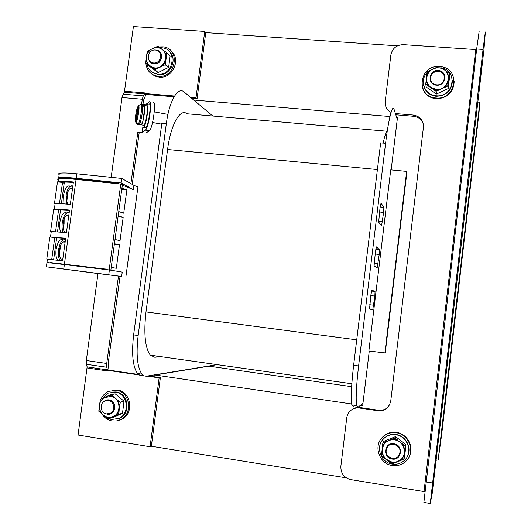 <?xml version="1.0" encoding="UTF-8"?>
<svg xmlns="http://www.w3.org/2000/svg" width="531" height="531" viewBox="0 0 531 531"><rect width="100%" height="100%" fill="white"/><g stroke="black" fill="none" stroke-linecap="round" stroke-linejoin="round"><path stroke-width="0.8" d="M205.769 32.623L197.074 98.726L195.999 97.817L204.74 31.448L205.769 32.623L397.453 45.839M346.331 477.88L151.342 446.232L150.061 446.737L159.127 377.88L160.369 377.66L151.342 446.232M391.155 169.907L397.527 117.178L396.524 117.092M389.973 116.541L193.735 100.047M156.864 356.082L156.738 357.064M154.382 374.906L351.655 403.985M360.483 405.279L362.686 405.598L369.277 351.031M208.457 366.085L351.628 386.681M154.355 375.118L208.437 366.264M362.965 403.314L358.02 407.231L356.659 405.624C355.651 399.146 356.301 385.918 358.598 365.939L385.592 143.304C388.433 119.468 392.548 103.598 394.068 109.333L397.254 119.395M406.66 171.387L390.736 169.867L368.859 350.971L385.227 352.989L406.925 172.104L406.66 171.387L384.862 353.122M383.634 212.433L383.86 207.389L381.059 203.147L380.07 207.342L378.676 222.15L381.577 225.775L383.634 212.433L379.506 212.002M379.22 254.462L379.439 249.656L376.479 246.888L375.47 251.296L374.089 265.819L377.143 267.969L379.22 254.462L375.145 253.997M374.846 296.072L375.059 291.492L371.946 290.178L370.917 294.785L369.543 309.042L372.755 309.746L374.846 296.072L370.824 295.581M142.202 375.55L139.766 375.244L137.562 373.525C132.783 366.795 131.476 353.918 133.626 334.902L161.849 123.199L166.336 123.604L138.14 335.526C135.982 354.562 137.257 367.445 141.963 374.169L144.133 375.888L146.184 376.227L217.252 364.651M212.838 116.03L184.144 92.022C177.978 86.161 169.203 100.903 166.336 123.604M351.821 383.76L150.266 355.146L154.8 357.27L160.767 356.633M377.408 169.555L167.577 149.496C170.716 124.573 180.294 107.879 186.952 113.767L387.245 131.243M167.577 149.496L145.998 311.929C143.609 333.309 145.029 347.719 150.266 355.146M387.351 130.533C386.183 131.403 384.796 135.584 383.183 143.085M353.261 406.527L351.827 404.914C350.732 398.429 351.33 385.207 353.633 365.255L380.654 142.859L385.592 143.304M436.077 460.291L438.181 459.939L441.772 433.654L478.982 112.911L479.765 102.934L477.887 101.713M474.847 148.527L477.024 127.679L474.847 148.527M443.571 417.2L441.135 435.798L443.544 417.193M476.592 49.622L403.48 44.65C396.557 44.85 392.349 48.275 390.862 54.925L385.207 101.481C384.856 106.366 386.807 110.01 391.068 112.406M483.967 49.562L485.354 31.986L483.051 49.443L430.249 503.494L423.877 502.439L424.017 502.983M479.128 31.581L476.665 49.005L423.877 502.439M432.234 493.266L430.249 503.494M436.197 453.414L433.708 474.774L434.882 468.601L437.278 448.396L436.197 453.414M482.075 60.03L478.975 90.462L482.022 60.03M424.913 491.713L350.872 479.652C344.035 477.82 340.703 473.353 340.869 466.238L346.75 417.857C347.161 414.83 348.522 412.348 350.832 410.417C353.38 408.419 356.281 407.629 359.533 408.047L377.86 410.742C381.364 411.186 384.437 410.264 387.092 407.987L389.575 404.775L390.776 400.865L423.426 127.241C423.539 120.364 420.174 116.309 413.33 115.054L395.403 113.561M388.148 406.905L387.537 407.496C384.902 409.759 381.849 410.669 378.364 410.231L360.137 407.556C356.905 407.138 354.024 407.927 351.489 409.912L351.303 410.058M395.794 114.796L413.616 116.282C418.66 116.959 421.926 119.681 423.406 124.44M159.127 377.88L147.027 376.101M139.202 374.952L107.547 370.306L108.981 370.127L138.491 374.455M160.369 377.66L148.315 375.895M108.968 370.127L108.171 363.33L120.072 276.306L97.969 273.518L86.334 360.522L86.434 364.293L87.13 366.908L107.441 369.888L107.461 370.937L107.547 370.306M150.061 446.737L78.07 435.035L87.13 366.908M107.441 369.888L106.797 367.266L106.724 363.483L118.486 276.087M195.999 97.817L190.516 97.359M174.553 96.025L144.751 93.536L146.012 94.452L174.082 96.801M197.074 98.726L191.611 98.268M141.558 104.554L142.268 99.251L143.297 95.879L144.545 93.861L124.36 92.175L133.42 26.55L204.74 31.448M146.005 94.445L143.549 100.153L142.939 104.687M145.388 130.128L149.277 130.825L146.118 132.949L139.142 132.929L137.841 132.159L142.129 132.392L145.554 129.989C149.012 127.294 152.729 98.328 149.158 101.998L147.187 103.631M145.866 104.726L141.684 104.58M142.826 127.387L142.155 132.378L142.806 127.347M130.918 183.626L137.841 132.159M111.178 177.334L121.997 97.531L123.059 94.179L143.297 95.879M139.142 132.929L132.232 184.363M149.277 130.825L149.45 130.686C152.968 128.004 156.672 99.078 153.041 102.729M124.36 92.175L123.059 94.179M101.162 398.788C102.782 395.383 105.231 392.913 108.516 391.38L116.236 390.305C130.015 391.639 133.341 413.901 120.544 419.623L116.435 420.964L112.134 420.97C107.859 420.2 104.494 417.904 102.058 414.094M101.839 413.735L101.607 413.31M118.539 420.452L121.712 419.298C134.462 413.596 131.15 391.413 117.411 390.079L112.267 390.285M158.769 46.914L163.083 46.828C180.912 48.48 176.033 78.475 158.258 76.305L158.225 76.305C150.93 75.156 146.808 70.822 145.872 63.308M145.912 61.092L146.052 59.97M151.454 73.809L155.059 76.099L159.273 77.134C172.714 78.907 181.522 58.895 170.869 50.777M439.409 66.488L441.832 66.793C461.081 69.846 455.406 100.366 435.997 97.989L435.918 97.983C415.886 97.067 418.62 65.578 438.613 66.461M421.953 85.796C423.499 93.303 428.185 97.631 436.011 98.793L436.09 98.799C447.361 98.275 453.394 92.54 454.184 81.588M392.316 465.508C379.167 463.981 373.027 445.662 382.685 437.053C386.475 433.542 390.982 432.115 396.206 432.772C408.817 434.132 415.454 451.37 406.753 460.404C402.856 464.545 398.044 466.245 392.316 465.508M409.68 455.571C414.027 446.08 406.872 433.621 396.445 432.387C391.241 431.723 386.747 433.143 382.977 436.648L380.999 438.998M399.73 454.244L398.423 456.288C396.737 458.014 394.679 458.718 392.243 458.406C386.648 456.487 384.882 452.804 386.953 447.367M106.519 413.901C100.405 413.257 99.138 403.334 104.866 401.005L108.317 400.5C114.371 401.111 115.745 410.914 110.103 413.35L106.519 413.901M153.605 62.943L153.492 62.937C145.534 62.479 147.459 49.137 155.337 50.033L155.616 50.06C163.462 50.671 161.411 63.866 153.605 62.943M430.429 79.172C430.561 74.227 433.177 71.599 438.274 71.287L438.938 71.366C442.442 72.203 444.314 74.386 444.553 77.911M394.619 462.866L403.812 459.209L405.02 449.392L403.985 455.976L400.805 460.191L391.911 463.935L389.396 462.089M382.546 445.555L381.437 455.784L382.864 442.821L382.758 445.609L382.931 442.681L385.639 441.865L382.758 445.609L381.882 452.916L383.76 457.37L391.805 463.742L386.508 459.826M392.104 439.004L394.998 437.975L397.234 440.073L392.104 439.004L385.639 441.865L394.838 438.194L395.568 436.595L405.969 444.613L404.516 457.603M402.817 444.108L405.385 446.279L404.768 449.385L402.817 444.108L397.234 440.073L405.133 446.272L405.969 444.613M400.912 460.384L394.613 462.866L389.402 462.076L381.437 455.784M392.356 464.087C380.614 462.727 375.092 446.385 383.694 438.659C387.086 435.486 391.135 434.192 395.841 434.789C407.151 436.017 413.065 451.496 405.233 459.561C401.748 463.238 397.46 464.744 392.356 464.087M383.82 441.361L395.568 436.595M382.393 453.262L382.453 452.777M383.316 445.542L383.455 444.347M402.544 458.412L401.628 458.771M382.088 440.551L383.886 438.387C387.272 435.214 391.307 433.927 396 434.524C405.392 435.639 411.79 446.91 407.801 455.419M447.792 85.717L448.894 76.398L448.144 82.73L445.011 86.978L436.117 91.027L436.522 94.007L436.09 91.312L433.714 89.712L436.117 91.027L430.847 87.668L433.714 89.712L438.891 90.071L447.792 85.717M425.736 84.064L428.139 85.544L425.955 84.044L426.267 81.435L425.729 84.084L427.196 71.831L427.103 74.413L427.203 71.818L429.944 70.63L427.103 74.413L426.267 81.435L428.139 85.544L430.873 87.608M427.342 71.639L438.951 66.309L436.409 67.669L441.553 67.948L446.923 71.592M441.54 67.935L449.392 73.278L449.133 76.477M436.522 94.007L448.197 88.584L449.631 76.338M441.414 67.849C458.585 70.65 453.461 97.87 436.137 95.759L435.971 95.746C424.667 95.168 419.158 80.593 427.116 72.535M428.756 70.981L435.725 67.782M426.645 82.77L426.838 81.19M425.749 84.197L426.247 87.084L436.396 94.027M452.405 80.878C451.695 90.688 446.292 95.832 436.197 96.303L436.031 96.29C429.068 95.222 424.9 91.345 423.526 84.655M436.316 67.517L439.17 66.322M449.379 73.265L446.79 71.731L448.894 76.398L449.485 73.484L449.638 76.418M149.184 66.05L157.966 72.501L152.676 68.021L157.189 68.572L165.241 64.696L166.535 55.782L165.466 61.642L162.605 65.645L154.647 69.468L158.165 72.515L152.616 68.253M146.304 57.394C146.025 61.065 147.26 63.992 150.007 66.163L152.842 67.55L150.021 66.196C147.266 64.059 146.025 61.131 146.304 57.421L146.125 60.514L147.698 64.364L150.027 66.329L145.74 63.202L149.198 66.063M146.742 55.078L147.014 53.93L150.021 50.113M154.03 48.069L157.926 46.303L166.827 52.781L166.535 55.782M157.939 46.31L164.491 51.334L166.256 55.702L166.634 52.894L170.146 55.954L168.626 67.377L158.165 72.515M159.831 47.684L162.068 47.777C178.051 49.217 173.717 76.092 157.793 74.161L157.72 74.154C151.886 73.318 148.282 69.986 146.895 64.158M146.689 61.51L146.702 61.065M170.146 55.954L169.449 55.31M168.931 51.168C178.37 58.496 170.458 76.291 158.47 74.718L151.541 71.811M157.189 68.572L154.687 69.74L150.027 66.289M155.351 47.451L153.877 48.109M150.326 49.868L147.319 51.328L147.014 53.93L147.346 51.467L149.603 50.372L147.313 51.354M157.846 46.277L155.384 47.564L160.004 47.817M146.231 58.164L146.304 57.408M103.193 415.103L107.985 418.899L105.842 417.034L110.249 417.685L107.992 418.893L118.546 414.432L119.88 405.193L118.765 411.339L115.864 415.308L107.826 418.707L111.888 417.857M99.675 404.098L100.193 401.828L102.815 398.303L111.244 394.599L119.979 402.266L124.008 401.204L122.508 413.257L116.023 415.501L122.389 413.43M124.008 401.204L115.161 393.823L111.039 394.792L117.822 400.467L119.588 405.18L120.265 402.279L119.88 405.193M102.536 398.204L108.291 393.073L115.234 392.097C127.573 393.298 130.52 413.257 119.05 418.348L111.556 419.536L108.669 418.713M106.18 417.32L105.53 416.822M104.813 416.191L104.454 415.839M115.161 393.823L114.636 393.929M122.376 413.43L111.941 417.844M111.483 392.11L116.017 391.944C128.336 393.146 131.276 413.052 119.833 418.136L117.099 419.138M113.322 396.338L108.663 395.582L102.808 398.084M100.844 412.819L99.27 408.664L98.859 411.339L100.844 412.819L98.793 411.173L99.37 406.388M145.029 127.845L145.813 127.845C148.733 125.562 151.886 101.102 148.872 104.156M145.56 105.755L146.709 103.751C149.696 100.684 146.536 125.163 143.649 127.453L143.509 127.573M143.27 125.309L143.908 125.309C146.271 123.438 148.853 103.445 146.417 105.915M144.266 111.603L143.025 119.163M143.151 106.452L143.821 105.43C146.224 102.948 143.635 122.96 141.306 124.845L140.529 124.519M138.16 124.36C139.301 122.469 140.29 118.732 141.127 113.149L141.14 113.063C141.797 107.587 141.697 104.707 140.841 104.421L138.611 105.457L138.372 106.207C139.812 105.855 137.974 119.548 136.275 121.765L136.586 123.252L139.248 124.553L138.764 124.918L138.823 124.48M141.02 104.454L141.923 104.627C142.786 104.899 142.892 107.74 142.248 113.149L142.235 113.269C141.405 118.884 140.403 122.648 139.248 124.553M136.275 121.765L137.144 115.287L137.907 114.669L138.259 112.054L137.496 112.678L138.16 112.804M138.372 106.207L137.496 112.678M138.644 124.891L137.675 124.719L135.797 122.13L136.673 115.672L137.084 115.751M135.797 122.13C134.403 122.296 136.195 108.968 137.887 106.618L137.018 113.07L136.268 113.694L135.916 116.282L136.673 115.672M137.887 106.618L138.856 105.105M137.018 113.07L138.093 113.269M136.268 113.694L137.994 114.006M98.129 273.584L46.389 266.814L121.652 276.459L122.236 272.118L109.379 269.967L46.987 262.493M119.867 276.306L121.652 276.459M125.847 277.049L137.921 187.018L133.898 185.312L121.745 178.423L76.849 173.796C67.729 172.887 61.888 172.728 59.333 173.332L58.476 173.889L59.147 174.672M121.938 187.987L126.869 189.965L123.736 213.216L118.758 211.577M116.92 183.666L117.019 182.923L77.652 178.814C69.574 178.004 64.41 177.845 62.147 178.336L61.609 178.542M58.543 179.02L57.866 178.27L58.722 177.739C61.271 177.181 67.112 177.361 76.232 178.277L121.134 182.956L133.321 189.613L122.329 185.1M119.488 183.932L117.019 182.923M133.321 189.613L133.898 185.312M105.317 269.463L105.377 269.005M114.417 243.716L119.468 244.891L116.322 268.274L111.218 267.438M118.187 215.812L123.172 217.391L120.033 240.702L114.995 239.468M67.483 212.373L69.203 212.566M63.813 239.003L65.532 239.209M114.344 244.287L119.468 244.891M108.762 274.547L109.379 269.967M118.048 216.814L123.172 217.391M121.134 182.956L121.745 178.423M71.134 185.817L72.853 185.996M63.322 183.042L62.339 182.657M121.745 189.428L126.869 189.965M50.505 262.593L105.37 269.058M63.289 239.833L63.202 239.82C60.023 238.485 57.653 241.698 56.1 249.451C55.536 254.336 56.047 257.927 57.64 260.23M70.424 186.222L70.284 186.208C67.245 184.921 65.008 187.941 63.574 195.262L63.952 203.864M66.86 212.991L66.753 212.977C63.64 211.67 61.337 214.783 59.844 222.316C59.359 226.206 59.625 229.425 60.634 231.974M58.39 180.109L57.72 179.365L58.569 178.841C61.118 178.29 66.952 178.482 76.079 179.405L120.763 184.065L122.382 184.728L110.906 269.741M60.501 245.734L59.372 254.694M64.138 218.931L64.085 223.949L63.129 227.859M67.762 192.215L66.873 201.09M46.781 259.108L62.558 260.821L65.671 238.227L49.848 236.979L46.781 259.108L47.445 259.188M50.611 231.456L66.441 232.591L69.541 210.064C61.642 209.247 56.585 208.968 54.361 209.221L53.664 209.393L50.611 231.456L51.275 231.536M58.569 178.841L58.184 181.595L57.474 181.887L54.427 203.891L55.091 203.964M58.184 181.595C60.434 181.117 65.505 181.244 73.404 181.98L70.318 204.435C62.419 203.638 57.355 203.393 55.131 203.685L54.427 203.891M109.227 269.482L120.763 184.065M65.638 238.426L54.753 237.563L51.713 259.553M69.495 210.409L58.569 209.944L55.589 231.536M59.445 203.599L62.565 182.352C64.211 181.994 67.802 182.033 73.338 182.478M49.848 236.979L54.753 237.563M53.664 209.393L58.569 209.944M57.474 181.887L62.373 182.405M63.275 241.944L65.127 242.163L64.384 241.791C62.074 241.857 60.434 244.565 59.459 249.915C58.974 254.369 59.525 257.409 61.105 259.028L62.764 259.354M60.056 260.522C58.483 258.212 57.979 254.621 58.543 249.743C60.016 242.216 62.313 238.957 65.426 239.972M68.811 215.387L68.718 215.314C66.229 214.265 64.384 216.767 63.189 222.828C62.698 227.407 63.275 230.534 64.921 232.193L65.379 232.472M63.05 232.22C62.054 229.671 61.802 226.458 62.286 222.595C63.753 215.115 66.03 211.988 69.11 213.21M72.481 188.704L71.751 188.239C69.495 188.001 67.882 190.529 66.913 195.82C66.494 199.278 66.773 202.065 67.756 204.189M66.368 204.063L66.017 195.527C67.444 188.2 69.674 185.18 72.694 186.461L72.78 186.534M133.626 334.902L138.14 335.526M353.633 365.255L358.598 365.939M356.719 339.833L145.998 311.929M373.738 305.232L369.715 304.728M374.979 291.333L371.594 290.922M378.105 263.648L374.083 263.184M379.373 249.51L375.789 249.112M382.519 221.646L378.603 221.228M383.813 207.269L380.123 206.884M479.765 102.934L438.181 459.939M483.051 49.443L476.665 49.005M432.227 493.292L483.973 49.516M426.015 481.942L432.48 482.978M360.137 407.556L359.533 408.047M377.86 410.742L378.364 410.231M413.616 116.282L413.33 115.054M424.03 491.54L475.756 49.609M434.882 468.601L434.318 468.515M480.714 70.729L481.272 70.769M107.461 370.937L87.157 367.956M106.797 367.266L86.434 364.293M86.334 360.522L106.724 363.483M124.659 91.239L144.83 92.925M142.268 99.251L121.997 97.531M404.237 455.976L403.872 459.083L404.569 457.483M391.911 462.149L395.993 462.03L399.717 460.437C407.994 455.386 404.39 440.969 394.619 439.9L394.56 439.887C389.9 439.389 386.283 441.049 383.694 444.865C380.913 450.434 381.855 455.406 386.541 459.786L391.898 462.149M393.889 444.221C400.128 446.637 401.622 450.693 398.376 456.388C396.69 458.114 394.626 458.817 392.197 458.505C385.871 455.983 384.437 451.874 387.876 446.186C389.542 444.58 391.546 443.923 393.883 444.221C391.526 443.929 389.528 444.586 387.876 446.186M393.916 443.81C384.258 441.951 382.3 457.802 392.044 459.036L392.104 459.049C401.794 460.948 403.739 445.011 393.975 443.816L393.916 443.81M383.946 441.234L383.01 442.635L385.559 441.613M395.801 436.635L394.998 437.975L397.394 439.854M406.062 444.832L405.385 446.279L405.02 449.392M381.351 455.571L383.76 457.37L381.557 455.631L381.676 452.857M448.383 82.809L448.197 88.584M429.101 72.017C425.145 77.838 425.756 82.995 430.92 87.482L436.236 89.341C450.275 90.954 452.989 68.512 438.845 67.941L438.779 67.935M448.058 88.77L447.885 85.982L445.104 87.243M438.254 71.101L438.918 71.181C447.507 72.262 445.224 85.843 436.628 84.834L436.336 84.801C427.475 84.104 429.446 70.112 438.254 71.101M438.301 70.523C428.743 69.461 426.858 84.708 436.495 85.166L436.555 85.172C446.153 86.268 448.025 70.948 438.36 70.53L438.301 70.523M426.247 87.084L425.822 84.29L433.714 89.699M438.891 90.071L435.984 91.259L436.29 93.994M429.858 70.477L427.203 71.818M426.891 74.433L426.041 81.475M165.738 61.722L165.367 64.523L168.626 67.377M156.101 47.797C147.339 48.022 140.662 61.238 152.842 67.55L154.674 67.882C167.066 69.335 169.933 48.288 157.422 47.803L157.368 47.803M168.5 67.55L165.241 64.696L162.751 65.897M159.167 51.859C164.159 55.211 160.422 64.377 154.375 63.601C160.335 64.424 164.232 54.978 159.068 51.759M154.262 63.587L150.704 61.915M148.66 59.346C149.55 62.021 151.368 63.541 154.129 63.906L154.182 63.906C162.466 64.895 164.683 50.903 156.36 50.199M147.206 51.48L146.642 55.41M164.69 51.222L166.82 52.775M145.66 62.977L147.698 64.364L145.799 62.963L145.985 60.527M150.027 66.329L147.645 64.603M119.057 411.352L118.665 414.26L122.508 413.257M107.839 417.2L112.068 416.888C121.984 414.333 120.829 397.434 110.687 396.372L103.99 397.865C96.363 402.637 98.932 415.64 107.534 417.034L112.068 416.888L107.879 417.22M99.509 408.465L100.751 412.109L103.14 415.036M109.22 400.308C115.254 400.912 116.628 410.695 110.999 413.125L109.353 413.656M106.625 400.487L109.18 400.301M105.516 413.649L107.202 414.16C115.731 415.853 117.782 400.938 109.167 399.903L109.114 399.896C106.764 399.611 104.78 400.374 103.147 402.186M107.76 418.84L105.795 417.187M99.27 408.664L98.806 411.18M100.399 399.246L99.669 404.118M108.663 395.582L111.025 394.573M118.035 400.268L120.265 402.279L124.088 401.409M65.93 264.119L65.871 264.571M64.397 264.385L63.773 268.918M76.849 173.796L76.232 178.277M77.652 178.814L77.546 179.558M64.344 182.146L61.37 203.692M60.527 209.838L57.507 231.689M56.691 237.603L53.631 259.765M76.079 179.405L64.457 263.934M137.562 373.525L141.963 374.169M351.827 404.914L356.659 405.624M375.059 291.492L371.554 291.068M379.439 249.656L375.762 249.245M383.86 207.389L380.11 207.004M387.092 407.987L387.537 407.496M145.554 129.989L149.45 130.686M121.712 419.298L120.544 419.623M159.24 77.134L158.225 76.305M436.011 98.793L435.918 97.983M382.977 436.648L382.685 437.053M153.492 62.937L154.289 63.607M391.918 462.169L396.007 462.036L399.717 460.437C397.327 461.97 394.712 462.501 391.871 462.023C383.342 458.976 380.621 453.255 383.694 444.865C380.886 450.407 381.829 455.386 386.528 459.806L391.918 462.169M393.883 444.208C400.162 446.671 401.662 450.726 398.376 456.388L398.423 456.288M383.873 441.288L382.871 442.827M383.647 457.523L386.495 459.839M429.068 72.057C426.287 74.44 424.435 82.557 430.92 87.482L431.882 88.066C423.32 83.613 425.995 69.554 435.666 68.141M435.971 95.746L436.031 96.29M436.336 84.801L436.615 84.827C445.237 85.836 447.52 72.189 438.918 71.181L438.938 71.366M428.006 85.776L430.847 87.668M157.72 74.154L158.404 74.712M157.707 46.283L153.764 48.142M150.412 49.801L149.576 50.233M146.875 53.943L146.609 55.549M110.402 417.877L116.017 415.501M119.05 418.348L119.833 418.136M110.999 413.125C117.517 409.162 114.331 400.912 109.16 400.288L106.598 400.487M100.054 401.794L99.629 404.29M99.138 408.631L99.377 406.215M98.859 411.339L100.771 412.952M161.716 124.168L152.543 122.495M167.929 114.391L154.302 111.862M143.649 127.453L145.813 127.845M141.306 124.845L143.908 125.309M139.102 124.725C141.186 124.991 141.704 123.769 140.662 121.061M136.586 123.252C135.843 124.108 140.449 107.919 138.611 105.457M50.485 262.726L50.545 262.274M47.007 262.36L46.389 266.814M59.333 173.332L58.722 177.739M55.131 203.685L54.361 209.221M51.295 231.37L50.531 236.919M47.451 259.135L47.067 261.916M66.866 215.108L68.718 215.314M70.45 188.339L72.282 188.532"/></g></svg>
